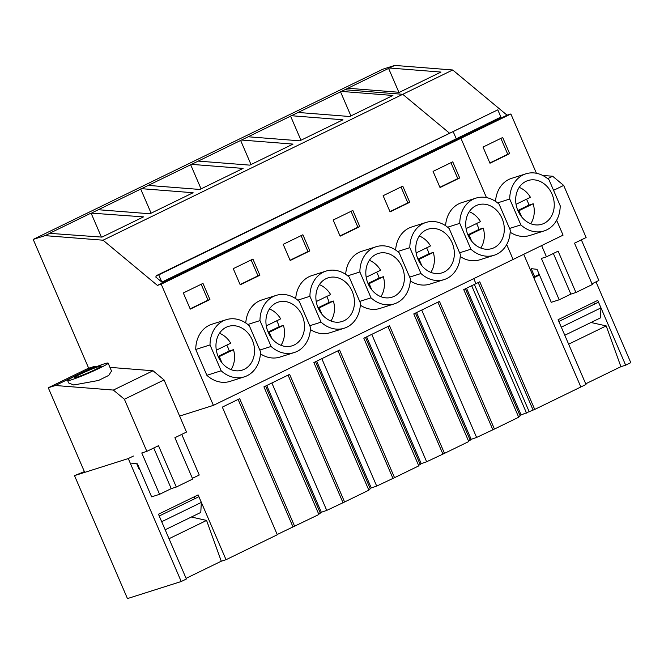 <?xml version="1.0" encoding="UTF-8"?>
<svg xmlns="http://www.w3.org/2000/svg" width="664" height="664" viewBox="0 0 664 664"><rect width="100%" height="100%" fill="white"/><g stroke="black" fill="none" stroke-linecap="round" stroke-linejoin="round"><path stroke-width="1" d="M91.076 213.102L49.509 233.338L101.949 237.114L143.515 216.879L91.076 213.102L101.393 237.065M536.412 173.271L510.873 113.976L507.064 115.179L452.715 69.986L394.765 65.421L382.862 69.197L33.2 239.413L45.094 235.637L50.406 233.047M394.765 65.421L91.972 212.82M452.715 69.986L103.053 240.202L45.094 235.637M341.387 91.408L392.922 95.467L349.712 116.507L298.136 112.457M291.43 115.727L342.973 119.786L299.763 140.818L248.178 136.776M241.48 140.038L293.023 144.096L249.805 165.137L198.229 161.095M191.531 164.357L243.066 168.415L199.856 189.456L148.279 185.405M141.573 188.676L193.116 192.734L149.906 213.767L98.322 209.724M88.677 368.221L33.2 239.413M556.639 220.24L563.064 235.147L213.393 405.364L179.62 416.079M213.393 405.364L161.211 284.184L157.401 285.396L103.053 240.202M507.064 115.179L157.401 285.396M161.867 282.109L155.791 277.054L156.331 275.651L158.754 274.879L161.867 282.109L500.913 117.063L497.801 109.842L453.155 131.572L456.268 138.793L457.114 139.498M595.998 281.868L630.8 362.668L625.654 365.175L597.749 300.385L558.092 319.691L585.997 384.481L534.727 409.431L479.765 281.793L463.729 289.595L518.7 417.233L494.448 429.044L439.477 301.406L413.78 313.914L468.751 441.552L444.498 453.354L389.527 325.717L363.831 338.225L418.801 465.871L394.541 477.673L339.578 350.036L313.881 362.544L368.844 490.181L344.591 501.992L289.62 374.355L263.923 386.863L318.894 514.5L277.203 534.512M294.642 526.303L239.671 398.666L222.332 407.107L277.303 534.744L226.042 559.702L198.138 494.912L158.472 514.218L186.376 579.008L181.23 581.515L128.276 458.558L133.422 456.052M191.365 517.024L206.579 520.427L221.278 561.213L226.042 559.702M534.727 409.431L519.937 415.423M465.398 288.782L520.144 415.888L518.476 416.702M494.448 429.044L476.594 437.451L469.987 439.742M415.448 313.101L470.187 440.207L468.518 441.02M444.498 453.354L426.637 461.77L420.038 464.053M365.499 337.42L420.237 464.526L418.569 465.331M394.541 477.673L376.687 486.081L370.08 488.372M315.541 361.731L370.288 488.837L368.62 489.65M344.591 501.992L326.738 510.4L320.131 512.691M265.592 386.05L320.33 513.156L318.662 513.969M136.751 463.779L139.34 469.788L139.872 469.531M510.873 113.976L161.211 284.184M352.833 210.446L333.17 220.025L340.126 236.177L359.788 226.607L352.833 210.446M359.705 301.414L371.01 297.829A29.971 24.701 72.4 0 0 394.175 303.904A29.971 24.701 72.4 0 0 410.344 278.689L399.205 252.835A29.971 24.701 72.4 0 0 376.04 246.759L361.764 251.291A29.971 24.701 72.4 0 0 345.67 274.34M360.32 305.166A29.971 24.701 72.4 0 0 379.899 308.436L394.175 303.904M390.075 211.866L409.746 202.288L402.782 186.136L383.12 195.706L390.075 211.866M409.663 277.104L420.959 273.518A29.971 24.701 72.4 0 0 444.125 279.586A29.971 24.701 72.4 0 0 460.293 254.37L449.163 228.516A29.971 24.701 72.4 0 0 425.998 222.448L411.721 226.98A29.971 24.701 72.4 0 0 395.628 250.029M410.269 280.855A29.971 24.701 72.4 0 0 429.849 284.117L444.125 279.586M240.219 284.814L259.89 275.236L252.926 259.084L233.263 268.654L240.219 284.814M260.412 353.804A29.971 24.701 72.4 0 0 279.992 357.066L294.268 352.534A29.971 24.701 72.4 0 0 310.437 327.319L299.306 301.464A29.971 24.701 72.4 0 0 276.141 295.397A29.971 24.701 72.4 0 0 259.973 320.612L247.821 324.472M276.141 295.397L261.865 299.929A29.971 24.701 72.4 0 0 245.771 322.978M302.884 234.766L283.213 244.335L290.176 260.495L309.839 250.926L302.884 234.766M310.362 329.485A29.971 24.701 72.4 0 0 329.95 332.747L344.226 328.224A29.971 24.701 72.4 0 0 360.386 303L349.256 277.154A29.971 24.701 72.4 0 0 326.09 271.078A29.971 24.701 72.4 0 0 309.922 296.293L297.771 300.153M326.09 271.078L311.814 275.61A29.971 24.701 72.4 0 0 295.721 298.659M440.024 187.547L459.695 177.977L452.74 161.817L433.069 171.387L440.024 187.547M459.612 252.785L470.917 249.199A29.971 24.701 72.4 0 0 494.082 255.275A29.971 24.701 72.4 0 0 510.242 230.051L499.112 204.205A29.971 24.701 72.4 0 0 475.947 198.129L461.671 202.661A29.971 24.701 72.4 0 0 445.577 225.71M460.218 256.536A29.971 24.701 72.4 0 0 479.806 259.798L494.082 255.275M206.877 375.309A29.971 24.701 72.4 0 0 230.043 381.385L244.319 376.853A29.971 24.701 72.4 0 0 260.487 351.638L249.349 325.783A29.971 24.701 72.4 0 0 226.183 319.708A29.971 24.701 72.4 0 0 210.023 344.931L195.747 349.463L206.877 375.309L221.153 370.778A29.971 24.701 72.4 0 0 244.319 376.853M226.183 319.708L211.907 324.239A29.971 24.701 72.4 0 0 195.747 349.463M190.269 309.125L209.932 299.555L202.976 283.395L183.314 292.973L190.269 309.125M158.754 274.879L453.155 131.572M497.801 109.842L156.331 275.651M292.973 526.834L238.102 399.429M209.932 299.555L208.031 300.161L201.184 284.267M190.153 308.86L208.031 300.161M221.153 370.778L210.023 344.931M218.207 356.576A22.925 18.891 72.4 0 0 242.186 370.13A22.925 18.891 72.4 0 0 252.295 339.985A22.925 18.891 72.4 0 0 228.316 326.431A22.925 18.891 72.4 0 0 218.207 356.576M140.677 188.958L151.11 213.186M321.26 512.135L266.721 385.502M326.738 510.4L271.866 382.995M259.89 275.236L257.981 275.842L251.141 259.956M240.102 284.549L257.981 275.842M259.807 350.053L271.103 346.467L259.973 320.612M271.103 346.467A29.971 24.701 72.4 0 0 294.268 352.534M268.165 332.266A22.925 18.891 72.4 0 0 292.135 345.811A22.925 18.891 72.4 0 0 302.253 315.666A22.925 18.891 72.4 0 0 278.274 302.12A22.925 18.891 72.4 0 0 268.165 332.266M342.923 502.515L288.06 375.11M190.626 164.639L201.059 188.867M371.217 487.824L316.678 361.183M376.687 486.081L321.816 358.676M309.839 250.926L307.938 251.523L301.091 235.637M290.06 260.23L307.938 251.523M309.756 325.733L321.061 322.148L309.922 296.293M321.061 322.148A29.971 24.701 72.4 0 0 344.226 328.224M318.114 307.947A22.925 18.891 72.4 0 0 342.093 321.5A22.925 18.891 72.4 0 0 352.202 291.355A22.925 18.891 72.4 0 0 328.224 277.801A22.925 18.891 72.4 0 0 318.114 307.947M392.88 478.204L338.009 350.799M240.576 140.328L251.009 164.547M421.167 463.505L366.628 336.864M426.637 461.77L371.774 334.365M359.788 226.607L357.888 227.212L351.04 211.318M340.009 235.911L357.888 227.212M347.72 275.842L359.88 271.983L371.01 297.829M376.04 246.759A29.971 24.701 72.4 0 0 359.88 271.983M368.063 283.628A22.925 18.891 72.4 0 0 392.042 297.181A22.925 18.891 72.4 0 0 402.152 267.036A22.925 18.891 72.4 0 0 378.173 253.482A22.925 18.891 72.4 0 0 368.063 283.628M442.83 453.885L387.959 326.481M290.533 116.009L300.966 140.237M471.116 439.186L416.577 312.553M476.594 437.451L421.723 310.046M409.746 202.288L407.837 202.893L400.998 187.007M389.959 211.6L407.837 202.893M397.67 251.523L409.829 247.664L420.959 273.518M425.998 222.448A29.971 24.701 72.4 0 0 409.829 247.664M418.013 259.317A22.925 18.891 72.4 0 0 441.992 272.863A22.925 18.891 72.4 0 0 452.101 242.717A22.925 18.891 72.4 0 0 428.131 229.171A22.925 18.891 72.4 0 0 418.013 259.317M492.779 429.566L437.916 302.161M340.483 91.69L350.916 115.918M521.074 414.875L466.535 288.234M526.544 413.132L471.672 285.727M459.695 177.977L457.795 178.575L450.947 162.688M439.917 187.281L457.795 178.575M447.627 227.204L459.779 223.345L470.917 249.199M475.947 198.129A29.971 24.701 72.4 0 0 459.779 223.345M467.971 234.998A22.925 18.891 72.4 0 0 491.949 248.552A22.925 18.891 72.4 0 0 502.059 218.406A22.925 18.891 72.4 0 0 478.08 204.852A22.925 18.891 72.4 0 0 467.971 234.998M347.886 88.246L399.421 92.304L440.996 72.069L389.453 68.01M388.548 68.292L398.873 92.263M539.492 274.996L533.814 277.759L523.705 254.304M483.019 147.076L489.982 163.228L509.645 153.658L502.689 137.498L483.019 147.076M509.562 228.466L520.866 224.88A29.971 24.701 72.4 0 0 544.032 230.956A29.971 24.701 72.4 0 0 560.2 205.74L549.062 179.886A29.971 24.701 72.4 0 0 525.896 173.81L511.62 178.342A29.971 24.701 72.4 0 0 495.527 201.399M510.176 232.217A29.971 24.701 72.4 0 0 529.756 235.488L544.032 230.956M533.067 409.962L478.196 282.557M509.645 153.658L507.744 154.264L500.897 138.369M489.866 162.962L507.744 154.264M497.577 202.893L509.728 199.034A29.971 24.701 72.4 0 1 525.896 173.81M520.866 224.88L509.728 199.034M517.92 210.679A22.925 18.891 72.4 0 0 541.899 224.233A22.925 18.891 72.4 0 0 552.008 194.087A22.925 18.891 72.4 0 0 528.029 180.533A22.925 18.891 72.4 0 0 517.92 210.679M139.116 469.274L139.647 469.008M181.23 581.515L127.455 598.579L74.501 475.623L128.276 458.558M84.378 471.614L74.501 475.623M539.268 274.481L534.644 276.622M590.985 322.496L606.199 325.899L620.898 366.686L625.654 365.175M564.79 335.245L600.397 317.915L600.953 307.888L598.488 302.17L558.831 321.476L561.296 327.194L600.953 307.888M542.679 175.445L552.639 176.234L563.678 185.414L586.121 237.521L574.509 243.173L592.313 284.524L575.929 292.5L558.125 251.15L546.455 256.827L541.384 258.437L559.196 299.788L551.253 302.303L537.043 269.327L531.217 268.654L534.902 277.228M592.006 283.81L598.853 280.482L581.357 239.845M594.463 304.129L593.699 302.352M620.898 366.686L585.706 383.817M546.455 256.827L541.616 245.589M547.642 178.666L552.639 176.234M606.199 325.899L568.641 344.176M553.56 190.336L563.678 185.414M575.929 292.5L570.857 294.111L559.196 299.788M570.857 294.111L553.353 253.474M48.273 387.768L55.411 385.502L95.068 366.196L87.93 368.462L48.273 387.768L84.71 472.386M165.178 529.772L200.785 512.442L201.333 502.416L198.876 496.705L159.219 516.011L161.676 521.721L201.333 502.416M95.068 366.196L97.259 366.37M109.95 367.366L153.027 370.761L164.058 379.941L186.501 432.056L174.898 437.709L192.701 479.051L176.309 487.027L158.505 445.685L146.844 451.362L141.772 452.972L159.576 494.315L151.633 496.838L137.431 463.854L131.596 463.19M192.394 478.337L199.242 475.009L181.737 434.372M194.851 498.664L194.087 496.888M221.278 561.213L186.094 578.344M146.844 451.362L124.4 399.247L113.361 390.067L153.027 370.761M55.411 385.502L113.361 390.067M67.637 380.555L68.674 382.979L73.712 384.987L98.504 380.464L108.722 375.417L111.527 371.035L108.116 363.117A22.037 1.502 -23.3 0 0 104.265 363.855A22.037 1.502 -23.3 0 0 81.34 373.093A22.037 1.502 -23.3 0 0 67.637 380.555A22.037 1.502 -23.3 0 0 71.488 379.816A22.037 1.502 -23.3 0 0 94.412 370.578A22.037 1.502 -23.3 0 0 108.116 363.117M206.579 520.427L169.021 538.711M124.4 399.247L164.058 379.941M176.309 487.027L171.237 488.638L159.576 494.315M171.237 488.638L153.741 448.001M77.057 377.102A14.55 0.988 -23.3 0 0 92.188 371.01A14.55 0.988 -23.3 0 0 101.235 366.08A14.55 0.988 -23.3 0 0 98.695 366.569A14.55 0.988 -23.3 0 0 83.564 372.662A14.55 0.988 -23.3 0 0 74.517 377.592A14.55 0.988 -23.3 0 0 77.057 377.102M218.141 356.41L229.213 351.015A22.925 18.891 72.4 0 0 228.026 347.687A22.925 18.891 72.4 0 0 226.756 345.122M229.213 351.015L233.496 349.654A22.925 18.891 72.4 0 1 231.031 369.624M216.215 349.471L216.497 350.119L230.715 343.197A22.925 18.891 72.4 0 0 219.493 333.278M221.967 362.826L219.278 356.576L218.34 356.875M219.278 356.576L233.496 349.654M268.09 332.091L279.171 326.705A22.925 18.891 72.4 0 0 277.975 323.368A22.925 18.891 72.4 0 0 276.714 320.803M279.171 326.705L283.453 325.343A22.925 18.891 72.4 0 1 280.98 345.313M266.173 325.152L266.447 325.8L280.664 318.878A22.925 18.891 72.4 0 0 269.443 308.959M271.925 338.507L269.235 332.266L268.289 332.564M269.235 332.266L283.453 325.343M318.039 307.781L329.12 302.386A22.925 18.891 72.4 0 0 327.933 299.057A22.925 18.891 72.4 0 0 326.663 296.484M329.12 302.386L333.403 301.024A22.925 18.891 72.4 0 1 330.929 320.994M316.122 300.833L316.396 301.481L330.622 294.559A22.925 18.891 72.4 0 0 319.392 284.648M321.874 314.197L319.185 307.947L318.247 308.245M319.185 307.947L333.403 301.024M367.989 283.462L379.069 278.067A22.925 18.891 72.4 0 0 377.882 274.738A22.925 18.891 72.4 0 0 376.612 272.174M379.069 278.067L383.352 276.705A22.925 18.891 72.4 0 1 380.879 296.675M366.072 276.523L366.354 277.17L380.572 270.248A22.925 18.891 72.4 0 0 369.35 260.329M371.823 289.877L369.134 283.628L368.196 283.926M369.134 283.628L383.352 276.705M417.947 259.143L429.027 253.756A22.925 18.891 72.4 0 0 427.832 250.419A22.925 18.891 72.4 0 0 426.57 247.855M429.027 253.756L433.31 252.395A22.925 18.891 72.4 0 1 430.836 272.364M416.021 252.204L416.303 252.851L430.521 245.929A22.925 18.891 72.4 0 0 419.299 236.011M421.781 265.558L419.084 259.317L418.146 259.616M419.084 259.317L433.31 252.395M467.896 234.832L478.976 229.437A22.925 18.891 72.4 0 0 477.789 226.109A22.925 18.891 72.4 0 0 476.52 223.536M478.976 229.437L483.259 228.076A22.925 18.891 72.4 0 1 480.786 248.046M465.979 227.885L466.252 228.532L480.479 221.61A22.925 18.891 72.4 0 0 469.249 211.7M471.731 241.248L469.041 234.998L468.103 235.297M469.041 234.998L483.259 228.076M517.845 210.513L528.926 205.118A22.925 18.891 72.4 0 0 527.739 201.79A22.925 18.891 72.4 0 0 526.469 199.225M528.926 205.118L533.209 203.757A22.925 18.891 72.4 0 1 530.735 223.726M515.928 203.574L516.21 204.221L530.428 197.299A22.925 18.891 72.4 0 0 519.206 187.381M521.68 216.929L518.991 210.679L518.053 210.978M518.991 210.679L533.209 203.757M449.329 133.024L402.757 94.305L344.807 89.74M475.93 283.661L473.756 278.623M513.106 259.466L506.69 244.559M486.463 197.59L460.924 138.286M474.362 284.424L529.233 411.829M580.851 386.979L533.814 277.759"/></g></svg>
